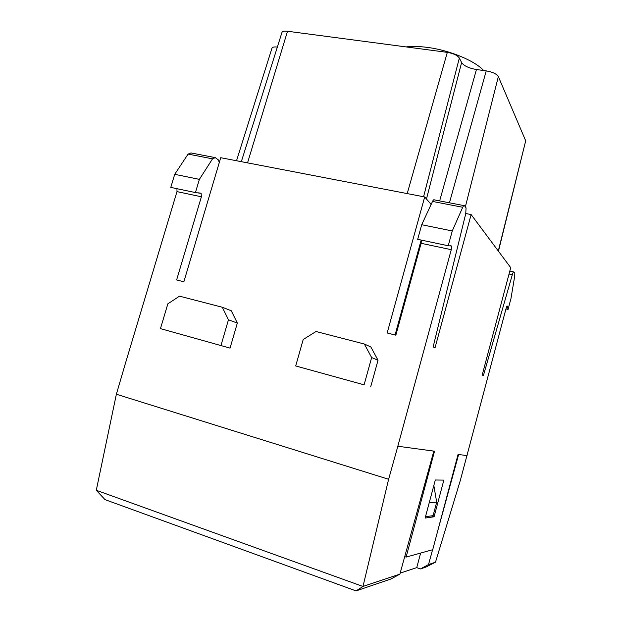 <?xml version="1.0" encoding="UTF-8"?>
<svg xmlns="http://www.w3.org/2000/svg" width="622" height="622" viewBox="0 0 622 622"><rect width="100%" height="100%" fill="white"/><g stroke="black" fill="none" stroke-linecap="round" stroke-linejoin="round"><path stroke-width="0.93" d="M498.3 251L525.699 140.821L498.346 76.592C496.62 73.909 492.577 72.004 486.225 70.877L476.436 69.532L439.653 200.914M525.699 140.821L498.455 251.21M426.467 199.009L461.61 62.565L459.347 58.04C457.434 55.319 453.43 53.43 447.319 52.365L287.512 31.248C284.285 30.875 282.435 31.279 281.953 32.453L241.328 161.666M461.61 62.565C463.95 65.885 468.895 68.21 476.436 69.532M277.35 47.093C274.216 46.712 272.42 47.07 271.977 48.158L236.523 160.74M465.785 213.517L471.126 214.567L434.996 347.931L433.153 346.882L465.738 213.719L466.072 207.896L464.525 205.711C464.051 205.182 463.444 205.711 462.714 207.282L452.264 230.956L448.237 245.76L451.549 245.978L451.269 249.686L397.823 446.238M509.037 274.03L512.318 274.737L483.387 375.626L482.221 374.965L510.724 267.67L471.126 214.567M219.271 162.567L218.423 159.94L215.329 157.646L212.537 158.828L199.374 179.361L195.432 192.579L201.131 193.349L201.388 196.785L176.625 279.962L183.863 281.782L220.717 157.7L424.694 196.956L431.139 204.428M425.129 518.056L435.314 479.997L443.844 480.114L434.063 516.796L425.129 518.056M404.72 556.604L406.112 557.094L434.521 451.207L433.829 451.113L399.892 574.106L390.966 578.989L356.041 590.9L105.025 499.637L96.278 490.284L362.976 586.468L388.618 479.274L397.847 446.238L433.853 451.121M406.112 557.094L432.725 549.7L458.072 454.394L458.632 454.472L437.616 531.32M435.486 562.21L425.868 567.093L420.48 568.928L428.519 564.543L435.486 562.21L460.358 480.301L506.215 307.96C506.689 306.366 507.054 305.744 507.311 306.102L508.073 309.422L510.965 298.513L514.728 276.036L514.814 273.19L513.935 271.969C513.515 271.666 512.979 272.591 512.318 274.737M124.913 365.028L176.982 191.623L176.967 188.691M124.936 365.036L116.368 394.231L388.618 479.274M421.444 240.123L421.11 243.303L395.841 335.18L387.156 332.988L424.694 196.956M237.332 323.067L231.26 310.751L222.303 307.245L228.461 319.786L237.332 323.067L230.054 348.11L160.46 328.626L230.054 348.11M371.645 357.557L378.028 360.231L370.836 346.967L364.337 344.013L371.645 357.557L364.095 384.831L295.699 365.954L364.095 384.831M378.028 360.231L370.658 386.938M431.295 515.91L434.063 516.796M228.461 319.786L221.012 345.334M222.303 307.245L179.517 296.165L167.854 303.808L160.46 328.626M483.659 70.519C474.633 60.614 449.278 50.11 427.042 47.35C419.026 46.323 412.028 46.176 406.057 46.914M214.186 157.42L190.962 152.942L188.093 154.1L174.712 174.323L170.778 187.393L195.432 192.579M199.374 179.361L174.712 174.323M505.958 308.932L508.073 309.422M364.337 344.013L316.023 331.51L303.209 339.503L295.699 365.954M463.872 205.587L434.475 199.911C433.931 199.382 433.285 199.887 432.531 201.435L421.708 224.721L417.681 239.33L448.237 245.76M421.708 224.721L452.264 230.956M420.48 568.928L416.748 567.637L400.164 573.126M428.519 564.543L432.578 549.739M416.748 567.637L420.643 553.059M116.368 394.231L96.278 490.284M433.837 485.51L436.691 502.203L433.099 515.661L425.495 516.695M436.691 502.203L429.211 502.801M363.069 586.414L399.892 574.106M362.976 586.468L356.041 590.9M338.337 584.696L336.626 583.84M467.091 455.623L458.647 454.48M421.11 243.303L451.269 249.686M201.388 196.785L176.982 191.623M407.208 193.59L447.319 52.365M247.54 162.863L287.512 31.248M465.357 206.831L498.346 76.592M212.537 158.828L188.093 154.1M509.822 271.083L513.655 271.915M395.071 334.986L421.187 240.069M430.774 205.213L431.023 204.304M432.531 201.435L462.714 207.282M449.442 202.803L486.225 70.877M423.574 196.739L459.347 58.04M201.131 193.349L198.643 192.82M450.126 245.682L451.549 245.978"/></g></svg>
